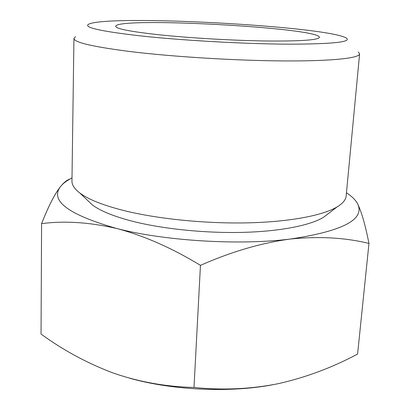<?xml version="1.0" encoding="UTF-8"?>
<svg xmlns="http://www.w3.org/2000/svg" width="410" height="410" viewBox="0 0 410 410"><rect width="100%" height="100%" fill="white"/><g stroke="black" fill="none" stroke-linecap="round" stroke-linejoin="round"><path stroke-width="0.61" d="M70.049 178.986C67.189 179.872 64.109 182.286 60.803 186.222C63.294 183.224 67.03 180.467 72.006 177.945M116.778 228.513C68.039 214.599 49.379 200.5 60.803 186.222C54.925 193.582 48.523 206.051 41.589 223.629C64.575 220.641 89.636 222.271 116.778 228.513C144.007 235.704 171.903 247.983 200.454 265.347C231.711 251.581 261.724 242.807 290.48 239.025C239.512 245.528 164.702 240.962 116.778 228.513M346.46 192.813C351.949 196.38 355.685 200.08 357.663 203.908C365.105 219.447 342.714 231.153 290.48 239.025C319.057 236.145 345.22 237.615 368.964 243.437C365.32 225.08 361.553 211.903 357.663 203.908M159.106 34.778C131.292 31.719 116.835 28.961 115.722 26.517C113.421 16.385 322.737 27.721 319.354 37.546C317.361 40.144 299.361 41.287 265.367 40.979C232.378 40.498 189.461 37.986 159.106 34.778M141.071 35.957C100.317 31.262 82.871 27.332 88.744 24.154C109.332 14.319 327.026 26.107 346.429 38.109C351.744 42.056 332.315 44.08 288.143 44.172C244.616 43.937 182.804 40.477 141.071 35.957M358.284 51.988L359.606 53.894C359.467 58.076 332.715 61.167 285.104 60.941C237.61 60.716 174.501 56.908 131.625 51.737C93.152 46.858 73.923 42.42 73.938 38.422L75.46 36.674M359.606 53.894L346.158 195.965C345.835 199.767 342.837 203.401 337.169 206.871C323.101 215.342 290.669 221.733 249.27 222.814C207.885 223.865 160.684 219.324 126.808 211.273C104.278 205.784 88.586 199.67 79.724 192.925C74.461 188.866 71.878 184.93 71.96 181.117L73.938 38.422M328.605 213.395L323.449 217.326C310.308 225.305 281.019 231.266 244.134 232.337C207.25 233.382 165.389 229.292 134.987 221.882C114.759 216.828 100.506 211.135 92.235 204.8L87.53 200.336M41.589 223.629L41.036 334.058C63.089 350.15 87.022 363.096 112.827 372.885C138.708 381.9 165.768 386.758 194.002 387.46L200.454 265.347M368.964 243.437L357.592 354.045C332.787 367.345 306.598 377.164 279.031 383.509C251.494 389.1 223.153 390.412 194.002 387.46M273.121 384.688C230.174 392.964 172.436 390.361 129.391 378.133M323.449 217.326L337.169 206.871M92.235 204.8L79.724 192.925"/></g></svg>
